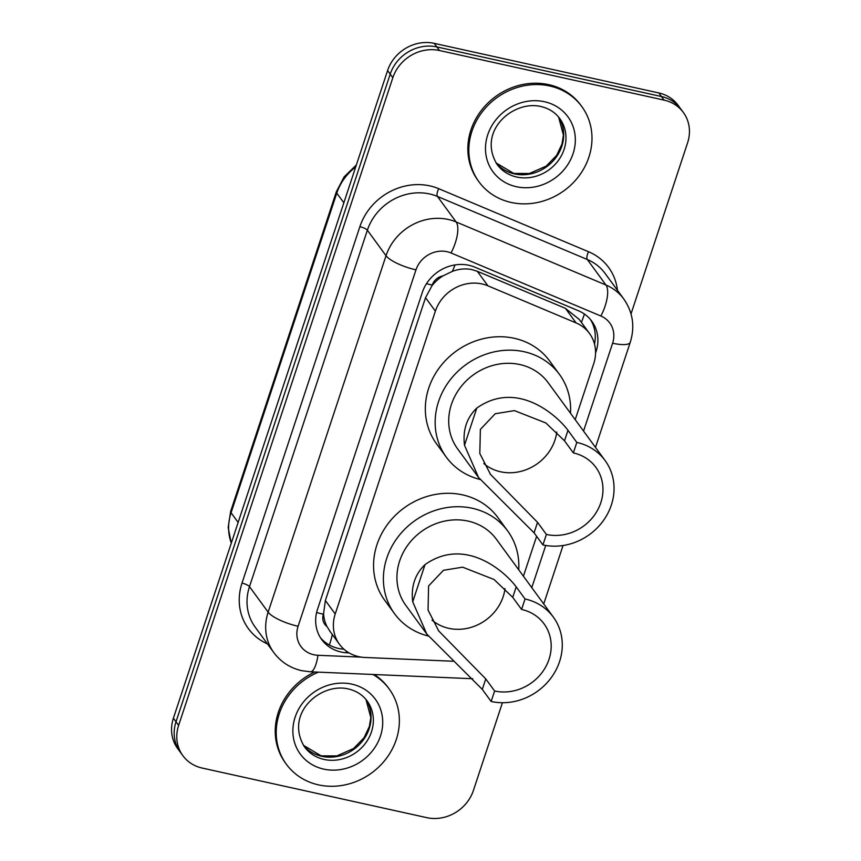 <?xml version="1.0" encoding="UTF-8"?>
<svg xmlns="http://www.w3.org/2000/svg" width="861" height="861" viewBox="0 0 861 861"><rect width="100%" height="100%" fill="white"/><g stroke="black" fill="none" stroke-linecap="round" stroke-linejoin="round"><path stroke-width="1.29" d="M575.202 419.662L593.703 363.74A38.228 34.418 143.8 0 0 589.462 333.411L579.249 319.453L565.44 308.367L477.295 271.28L471.441 269.482C465.112 268.341 458.752 268.966 452.337 271.366L442.92 275.918A12.743 11.473 143.8 0 0 432.233 285.077A38.228 10.332 -161.7 0 1 426.507 283.667M589.462 333.411A38.228 34.418 143.8 0 0 576.084 322.918L487.939 285.83A38.228 34.418 143.8 0 0 482.02 283.947A38.228 34.418 143.8 0 0 435.375 311.144L335.22 613.958A38.228 34.418 143.8 0 0 339.46 644.286A38.228 34.418 143.8 0 0 365.032 657.47L452.908 661.226M432.233 285.077L432.039 285.691A38.228 34.418 -36.2 0 1 442.92 275.918M326.976 626.517A38.228 34.418 -36.2 0 1 323.585 613.592L323.392 614.205A12.743 11.473 143.8 0 0 326.976 626.517L330.15 631.533M432.039 285.691L425.528 297.691L325.372 600.504L323.585 613.592M523.423 576.224L536.618 536.317M595.543 353.085L596.049 351.568A38.228 34.418 143.8 0 0 591.808 321.25A38.228 34.418 143.8 0 0 578.431 310.756L474.863 267.168A38.228 34.418 143.8 0 0 468.944 265.296A38.228 34.418 143.8 0 0 422.288 292.482L317.515 609.308A38.228 34.418 143.8 0 0 321.756 639.626A38.228 34.418 143.8 0 0 347.317 652.821L349.049 652.886M502.426 702.727L473.41 790.452A38.228 34.418 -36.2 0 1 426.765 817.649L202.174 768.055A38.228 34.418 -36.2 0 1 182.876 755.678A38.228 34.418 -36.2 0 1 178.636 725.36L392.831 77.716A38.228 34.418 -36.2 0 1 439.476 50.519L664.068 100.113A38.228 34.418 -36.2 0 1 683.365 112.479A38.228 34.418 -36.2 0 1 687.595 142.808L631.027 313.878M182.876 755.678L177.635 748.521A38.228 34.418 -36.2 0 1 173.405 718.192L387.59 70.548A38.228 34.418 -36.2 0 1 434.235 43.351L658.826 92.945L661.442 96.529A38.228 34.418 -36.2 0 1 680.739 108.906A38.228 34.418 -36.2 0 0 661.442 96.529L436.861 46.935L661.442 96.529L664.068 100.113M387.59 70.548L390.205 74.132A38.228 34.418 -36.2 0 1 436.861 46.935A38.228 34.418 -36.2 0 0 390.205 74.132L176.021 721.776L390.205 74.132L392.831 77.716M180.261 752.094A38.228 34.418 -36.2 0 1 176.021 721.776A38.228 34.418 -36.2 0 0 180.261 752.094M343.937 649.194A38.228 34.418 -36.2 0 1 320.507 637.797M590.431 319.506A38.228 34.418 -36.2 0 1 594.499 344.056M658.826 92.945A38.228 34.418 -36.2 0 1 678.124 105.322L683.365 112.479M511.143 202.453A63.714 57.364 -36.2 0 1 478.985 181.843A63.714 57.364 -36.2 0 1 481.514 112.866A63.714 57.364 -36.2 0 1 549.673 85.971A63.714 57.364 -36.2 0 1 581.832 106.592A63.714 57.364 -36.2 0 1 579.313 175.569A63.714 57.364 -36.2 0 1 511.143 202.453M478.985 181.843L478.006 180.498A63.714 57.364 -36.2 0 1 480.524 111.521A63.714 57.364 -36.2 0 1 548.694 84.636A63.714 57.364 -36.2 0 1 580.852 105.257L581.832 106.592M556.798 432.018A44.6 40.155 -36.2 0 1 500.542 471.774A44.6 40.155 -36.2 0 1 483.796 463.541M576.816 442.425L573.351 452.908A44.6 40.155 -36.2 0 1 595.866 467.34A44.6 40.155 -36.2 0 1 594.101 515.621A44.6 40.155 -36.2 0 1 546.391 534.444L542.925 544.927L534.078 532.83L478.555 477.489L464.499 445.266C462.648 430.07 466.737 417.682 476.79 408.092C517.3 379.389 557.422 415.906 567.98 430.328L576.816 442.425A56.073 50.476 -36.2 0 1 605.122 460.57A56.073 50.476 -36.2 0 1 602.904 521.26A56.073 50.476 -36.2 0 1 542.925 544.927M573.351 452.908L564.504 440.81L545.842 422.955L514.415 410.622L495.226 413.732L480.373 429.402L479.814 453.478L490.49 474.379L537.544 522.347L546.391 534.444M605.122 460.57L548.145 382.682A56.073 50.476 143.8 0 0 519.84 364.537A56.073 50.476 143.8 0 0 459.86 388.203A56.073 50.476 143.8 0 0 457.632 448.893L478.555 477.489M480.04 479.459A70.085 63.101 -36.2 0 1 446.321 457.169A70.085 63.101 -36.2 0 1 449.098 381.305A70.085 63.101 -36.2 0 1 524.08 351.719A70.085 63.101 -36.2 0 1 559.456 374.406A70.085 63.101 -36.2 0 1 570.499 413.237M446.321 457.169L436.495 443.738A70.085 63.101 -36.2 0 1 439.271 367.873A70.085 63.101 -36.2 0 1 514.254 338.287A70.085 63.101 -36.2 0 1 549.63 360.974L559.456 374.406M505.02 588.58A44.6 40.155 -36.2 0 1 448.764 628.326A44.6 40.155 -36.2 0 1 432.018 620.103M525.049 598.976L521.583 609.459A44.6 40.155 -36.2 0 1 544.087 623.891A44.6 40.155 -36.2 0 1 542.322 672.172A44.6 40.155 -36.2 0 1 494.612 690.996L491.147 701.478L482.3 689.392L426.787 634.04L412.72 601.817C410.869 586.621 414.97 574.233 425.011 564.644C465.521 535.94 505.655 572.457 516.202 586.879L525.049 598.976A56.073 50.476 -36.2 0 1 553.354 617.122A56.073 50.476 -36.2 0 1 551.126 677.811A56.073 50.476 -36.2 0 1 491.147 701.478M521.583 609.459L512.736 597.362L494.063 579.507L462.637 567.173L443.447 570.283L428.595 585.954L428.046 610.029L438.712 630.93L485.765 678.909L494.612 690.996M553.354 617.122L496.366 539.234A56.073 50.476 143.8 0 0 468.061 521.088A56.073 50.476 143.8 0 0 408.082 544.755A56.073 50.476 143.8 0 0 405.865 605.444L426.787 634.04M428.261 636.01A70.085 63.101 -36.2 0 1 394.553 613.721A70.085 63.101 -36.2 0 1 397.33 537.856A70.085 63.101 -36.2 0 1 472.302 508.27A70.085 63.101 -36.2 0 1 507.678 530.957A70.085 63.101 -36.2 0 1 518.72 569.788M394.553 613.721L384.727 600.289A70.085 63.101 -36.2 0 1 387.504 524.424A70.085 63.101 -36.2 0 1 462.475 494.849A70.085 63.101 -36.2 0 1 497.852 517.526L507.678 530.957M372.888 674.464A63.714 57.364 -36.2 0 1 389.215 689.004A63.714 57.364 -36.2 0 1 386.697 757.981A63.714 57.364 -36.2 0 1 318.538 784.877A63.714 57.364 -36.2 0 1 286.369 764.256A63.714 57.364 -36.2 0 1 318.473 672.14M286.369 764.256L285.389 762.911A63.714 57.364 -36.2 0 1 314.792 671.978M374.223 674.518A63.714 57.364 -36.2 0 1 388.236 687.67L389.215 689.004M477.295 271.28L487.939 285.83M329.289 644.975A38.228 11.042 -87.6 0 0 332.303 634.492M581.369 322.358A38.228 14.637 -67.2 0 0 584.404 314.028M452.337 271.366A38.228 14.637 -67.2 0 0 454.995 264.93M323.392 614.205A38.228 10.332 -161.7 0 1 316.611 612.515M425.528 297.691L435.375 311.144M565.44 308.367L576.084 322.918M325.372 600.504L335.22 613.958M583.554 431.081L612.612 343.227A25.486 22.946 143.8 0 0 600.87 316.019L451.024 252.962A25.486 22.946 143.8 0 0 447.074 251.703A25.486 22.946 143.8 0 0 415.981 269.837L298.1 626.27A25.486 22.946 143.8 0 0 313.791 654.737A25.486 22.946 143.8 0 0 317.967 655.286L361.426 657.137M298.1 626.27A25.486 6.888 18.3 0 1 268.148 612.16L386.029 255.717A50.971 45.891 -36.2 0 1 448.237 219.458A50.971 45.891 -36.2 0 1 456.126 221.955L437.453 196.448A50.971 45.891 143.8 0 0 429.564 193.94A50.971 45.891 143.8 0 0 367.367 230.199L249.486 586.642A50.971 45.891 143.8 0 0 255.136 627.066L273.798 652.584A50.971 45.891 -36.2 0 1 268.148 612.16L249.486 586.642A6.371 1.722 -161.7 0 0 242.006 583.112L359.876 226.68A6.371 1.722 -161.7 0 1 367.367 230.199L386.029 255.717A25.486 6.888 18.3 0 0 415.981 269.837M273.798 652.584C280.858 661.98 290.168 668.007 301.737 670.676L310.326 671.795A25.486 7.362 -87.6 0 0 317.967 655.286M359.876 226.68A57.343 51.628 -36.2 0 1 429.854 185.879A57.343 51.628 -36.2 0 1 438.733 188.699L588.58 251.756A57.343 51.628 -36.2 0 1 617.466 290.351M267.47 643.92A57.343 51.628 -36.2 0 1 242.006 583.112M439.476 50.519L434.235 43.351M178.636 725.36L173.405 718.192M451.024 252.962A25.486 9.762 -67.2 0 0 456.126 221.955L605.972 285.023L587.299 259.505L437.453 196.448A6.371 2.443 112.8 0 1 438.733 188.699M600.87 316.019A25.486 9.762 -67.2 0 0 605.972 285.023A50.971 45.891 -36.2 0 1 623.805 299.015L605.143 273.497A50.971 45.891 143.8 0 0 587.299 259.505A6.371 2.443 112.8 0 1 588.58 251.756M531.786 587.643L545.734 545.465M612.612 343.227A25.486 6.888 18.3 0 0 630.263 342.28C635.074 326.663 632.921 312.242 623.805 299.015M595.511 350.847L596.049 351.568M345.778 650.701L347.317 652.821M231.265 543.237L228.176 527.524L230.673 511.337A12.743 3.444 18.3 0 0 231.071 512.758A50.971 45.891 143.8 0 0 231.308 543.108M355.69 167.012A50.971 45.891 143.8 0 0 336.78 193.133A12.743 3.444 -161.7 0 1 336.371 191.712L344.174 176.817L356.379 164.925M343.851 202.798L336.78 193.133L231.071 512.758L238.142 522.433M516.708 177.032A38.842 34.967 -36.2 0 1 497.098 164.462C476.746 130.958 513.425 99.93 540.848 106.506C548.941 108.411 555.248 112.447 559.79 118.592A38.842 34.967 -36.2 0 1 558.251 160.641A38.842 34.967 -36.2 0 1 516.708 177.032M516.352 186.708A46.483 41.855 -36.2 0 1 487.735 134.79A46.483 41.855 -36.2 0 1 544.464 101.727A46.483 41.855 -36.2 0 1 573.082 153.635A46.483 41.855 -36.2 0 1 516.352 186.708M558.617 117.085A38.842 34.967 -36.2 0 1 555.313 158.37A38.842 34.967 -36.2 0 1 514.415 173.9A38.842 34.967 -36.2 0 1 496.011 162.88M476.79 408.092L464.499 445.266M537.544 522.347L534.078 532.83M567.98 430.328L564.504 440.81M425.011 564.644L412.72 601.817M485.765 678.909L482.3 689.392M516.202 586.879L512.736 597.362M324.091 759.445A38.842 34.967 -36.2 0 1 304.482 746.874C284.13 713.371 320.809 682.353 348.231 688.918C356.325 690.823 362.642 694.859 367.173 701.015A38.842 34.967 -36.2 0 1 365.634 743.054A38.842 34.967 -36.2 0 1 324.091 759.445M323.747 769.121A46.483 41.855 -36.2 0 1 295.119 717.213A46.483 41.855 -36.2 0 1 351.848 684.14A46.483 41.855 -36.2 0 1 380.465 736.058A46.483 41.855 -36.2 0 1 323.747 769.121M303.384 745.271L321.131 755.84L336.812 755.915L353.58 748.532L364.031 737.769L369.369 726.48L370.8 717.504L365.979 699.487A38.842 34.967 -36.2 0 1 362.696 740.783A38.842 34.967 -36.2 0 1 321.799 756.313A38.842 34.967 -36.2 0 1 303.395 745.292M329.612 630.822L339.46 644.286M543.721 603.959L563.051 545.508M595.489 447.408L630.263 342.28M310.326 671.795L472.743 678.737M230.673 511.337L336.371 191.712M496.001 162.858L513.748 173.427L529.418 173.502L546.197 166.119L556.647 155.357L561.985 144.067L563.417 135.08L558.595 117.064M490.49 474.379L489.995 473.701M438.712 630.93L438.217 630.252"/></g></svg>
